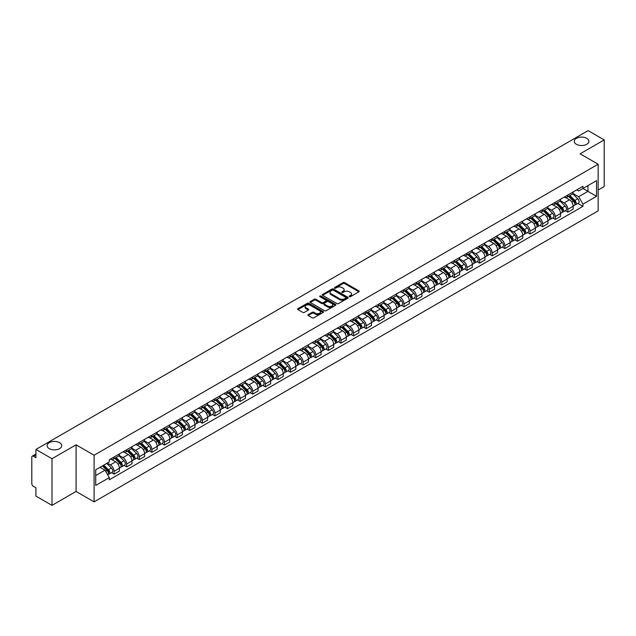 <?xml version="1.0" encoding="UTF-8"?>
<svg xmlns="http://www.w3.org/2000/svg" width="636" height="636" viewBox="0 0 636 636"><rect width="100%" height="100%" fill="white"/><g stroke="black" fill="none" stroke-linecap="round" stroke-linejoin="round"><path stroke-width="0.95" d="M349.371 296.67A0.787 0.453 0 0 0 350.484 296.67L358.911 291.805A1.121 0.644 0 0 0 359.237 291.344A1.121 0.644 0 0 0 358.911 290.89L344.632 282.646A1.121 0.644 0 0 0 343.05 282.646L334.623 287.512A0.787 0.453 0 0 0 335.729 288.156L336.826 287.528A3.585 2.075 0 0 1 341.898 287.528L343.09 288.211A3.585 2.075 0 0 1 344.14 289.674A3.585 2.075 0 0 1 343.09 291.145L342.001 291.773A0.787 0.453 0 0 0 343.106 292.409L344.195 291.781A3.585 2.075 0 0 1 349.275 291.781L350.468 292.473A3.585 2.075 0 0 1 351.517 293.935A3.585 2.075 0 0 1 350.468 295.398L349.371 296.026A0.787 0.453 0 0 0 349.371 296.67L349.371 296.026M59.593 442.672A7.314 4.221 0 0 0 51.627 441.758A7.314 4.221 0 0 0 47.112 445.661A7.314 4.221 0 0 0 49.25 448.642A7.314 4.221 0 0 0 57.224 449.557A7.314 4.221 0 0 0 61.74 445.661A7.314 4.221 0 0 0 59.593 442.672M586.75 138.322A7.314 4.221 0 0 0 578.776 137.408A7.314 4.221 0 0 0 574.26 141.311A7.314 4.221 0 0 0 576.407 144.3A7.314 4.221 0 0 0 584.373 145.215A7.314 4.221 0 0 0 588.888 141.311A7.314 4.221 0 0 0 586.75 138.322M308.229 314.605A1.121 0.644 0 0 0 307.904 315.066A1.121 0.644 0 0 0 308.229 315.528L312.236 317.841A1.121 0.644 0 0 0 313.818 317.841L323.183 312.435A1.121 0.644 0 0 0 323.509 311.974A1.121 0.644 0 0 0 323.183 311.521L308.905 303.277A1.121 0.644 0 0 0 307.315 303.277L297.958 308.683A1.121 0.644 0 0 0 297.632 309.136A1.121 0.644 0 0 0 297.958 309.597L302.8 312.387A1.121 0.644 0 0 0 304.382 312.387L308.388 310.074A1.121 0.644 0 0 0 308.714 309.621A1.121 0.644 0 0 0 308.388 309.16L305.988 307.776A2.997 1.733 0 0 1 305.113 306.552A2.997 1.733 0 0 1 306.965 304.946A2.997 1.733 0 0 1 310.233 305.328L319.63 310.75A2.997 1.733 0 0 1 320.512 311.974A2.997 1.733 0 0 1 318.66 313.58A2.997 1.733 0 0 1 315.392 313.198L313.818 312.3A1.121 0.644 0 0 0 312.236 312.3L308.229 314.605L308.229 315.528M94.096 455.225L76.082 444.818L52.001 458.723L35.918 449.437L588.117 130.626L604.2 139.912L580.119 153.817L598.142 164.215L94.096 455.225L94.096 501.876L598.142 210.866L598.142 164.215M336.905 303.595A1.121 0.644 0 0 0 338.487 303.595L347.844 298.197A1.121 0.644 0 0 0 348.178 297.735A1.121 0.644 0 0 0 347.844 297.274L333.574 289.038A1.121 0.644 0 0 0 331.984 289.038L322.627 294.436A1.121 0.644 0 0 0 322.301 294.897A1.121 0.644 0 0 0 322.627 295.35L336.905 303.595M320.202 296.837A0.787 0.453 0 0 1 320.997 296.948L320.997 296.018L335.514 304.398A1.121 0.644 0 0 1 335.84 304.859A1.121 0.644 0 0 1 335.514 305.312L326.157 310.718A1.121 0.644 0 0 1 324.567 310.718L310.296 302.474L310.296 301.559A1.121 0.644 0 0 0 309.963 302.02A1.121 0.644 0 0 0 310.296 302.474M310.296 301.559L314.295 299.246A1.121 0.644 0 0 1 315.885 299.246L321.673 302.593A1.121 0.644 0 0 0 323.263 302.593L325.918 301.059A1.121 0.644 0 0 0 326.244 300.597A1.121 0.644 0 0 0 325.918 300.136L319.892 296.662A0.787 0.453 0 0 1 320.997 296.018M52.001 458.723L52.001 505.374L35.918 496.088L35.918 487.828L33.414 486.389A2.282 1.32 -120 0 1 31.8 483.583L31.8 457.181A2.282 1.32 -120 0 1 32.277 456.139L35.918 454.032M598.142 190.061L604.2 186.563L604.2 139.912M52.001 505.374L76.082 491.469L94.096 501.876M35.918 449.437L35.918 457.697L33.414 456.25A2.282 1.32 -120 0 0 32.277 456.139M567.837 195.006A5.255 3.037 60 0 1 566.748 197.367L572.082 194.29A5.255 3.037 -120 0 0 573.171 191.929M560.268 200.666L564.124 202.892A5.255 3.037 60 0 1 567.837 209.331L573.171 206.247A5.255 3.037 -120 0 0 569.458 199.807L565.635 197.605M573.171 206.247L573.171 209.093L567.837 212.17L565.285 210.699M566.748 197.367A5.255 3.037 60 0 1 564.164 197.128M567.837 209.331L567.837 212.17M555.236 202.28A5.255 3.037 60 0 1 554.147 204.641L559.481 201.564A5.255 3.037 -120 0 0 560.57 199.203M552.676 217.973L555.236 219.452L560.57 216.375L560.57 213.529A5.255 3.037 -120 0 0 556.85 207.09L553.034 204.887M554.147 204.641A5.255 3.037 60 0 1 551.555 204.402M547.668 207.94L551.515 210.166A5.255 3.037 60 0 1 555.236 216.606L555.236 219.452M542.627 209.562A5.255 3.037 60 0 1 541.538 211.923L546.873 208.839A5.255 3.037 -120 0 0 547.962 206.485M540.075 225.255L542.627 226.726L547.962 223.649L547.962 220.803A5.255 3.037 -120 0 0 544.241 214.364L540.425 212.162M541.538 211.923A5.255 3.037 60 0 1 538.954 211.685M535.059 215.222L538.915 217.448A5.255 3.037 60 0 1 542.627 223.88L542.627 226.726M530.027 216.836A5.255 3.037 60 0 1 528.937 219.197L534.272 216.121A5.255 3.037 -120 0 0 535.353 213.76M527.467 232.53L530.027 234.008L535.353 230.924L535.353 228.078A5.255 3.037 -120 0 0 531.64 221.646L527.824 219.436M528.937 219.197A5.255 3.037 60 0 1 526.346 218.959M522.458 222.497L526.306 224.723A5.255 3.037 60 0 1 530.027 231.162L530.027 234.008M517.418 224.118A5.255 3.037 60 0 1 516.329 226.472L521.663 223.395A5.255 3.037 -120 0 0 522.752 221.034M514.866 239.804L517.418 241.282L522.752 238.206L522.752 235.36A5.255 3.037 -120 0 0 519.032 228.92L515.216 226.718M516.329 226.472A5.255 3.037 60 0 1 513.745 226.241M509.849 229.779L513.705 231.997A5.255 3.037 60 0 1 517.418 238.436L517.418 241.282M504.817 231.393A5.255 3.037 60 0 1 503.728 233.754L509.054 230.677A5.255 3.037 -120 0 0 510.144 228.316M502.257 247.086L504.817 248.565L510.144 245.48L510.144 242.634A5.255 3.037 -120 0 0 506.431 236.195L502.615 233.992M503.728 233.754A5.255 3.037 60 0 1 501.136 233.515M497.249 237.053L501.096 239.279A5.255 3.037 60 0 1 504.817 245.719L504.817 248.565M492.208 238.667A5.255 3.037 60 0 1 491.119 241.028L496.454 237.951A5.255 3.037 -120 0 0 497.543 235.59M489.648 254.36L492.208 255.839L497.543 252.762L497.543 249.916A5.255 3.037 -120 0 0 493.822 243.477L490.006 241.275M491.119 241.028A5.255 3.037 60 0 1 488.535 240.79M484.64 244.327L488.496 246.553A5.255 3.037 60 0 1 492.208 252.993L492.208 255.839M479.6 245.949A5.255 3.037 60 0 1 478.518 248.31L483.845 245.226A5.255 3.037 -120 0 0 484.934 242.873M477.048 261.642L479.6 263.113L484.934 260.037L484.934 257.19A5.255 3.037 -120 0 0 481.221 250.751L477.405 248.549M478.518 248.31A5.255 3.037 60 0 1 475.927 248.072M472.031 251.61L475.887 253.836A5.255 3.037 60 0 1 479.6 260.267L479.6 263.113M466.999 253.223A5.255 3.037 60 0 1 465.91 255.585L471.244 252.508A5.255 3.037 -120 0 0 472.333 250.147M464.439 268.917L466.999 270.395L472.333 267.311L472.333 264.465A5.255 3.037 -120 0 0 468.613 258.033L464.797 255.831M465.91 255.585A5.255 3.037 60 0 1 463.326 255.346M459.43 258.884L463.278 261.11A5.255 3.037 60 0 1 466.999 267.549L466.999 270.395M454.39 260.506A5.255 3.037 60 0 1 453.301 262.867L458.635 259.782A5.255 3.037 -120 0 0 459.725 257.421M451.838 276.191L454.39 277.67L459.725 274.593L459.725 271.747A5.255 3.037 -120 0 0 456.012 265.307L452.196 263.105M453.301 262.867A5.255 3.037 60 0 1 450.717 262.628M446.822 266.166L450.678 268.384A5.255 3.037 60 0 1 454.39 274.824L454.39 277.67M441.789 267.78A5.255 3.037 60 0 1 440.7 270.141L446.035 267.064A5.255 3.037 -120 0 0 447.124 264.703M439.23 283.473L441.789 284.952L447.124 281.867L447.124 279.021A5.255 3.037 -120 0 0 443.403 272.59L439.587 270.38M440.7 270.141A5.255 3.037 60 0 1 438.109 269.903M434.221 273.44L438.069 275.666A5.255 3.037 60 0 1 441.789 282.106L441.789 284.952M429.181 275.062A5.255 3.037 60 0 1 428.092 277.415L433.426 274.339A5.255 3.037 -120 0 0 434.515 271.977M426.629 290.747L429.181 292.226L434.515 289.149L434.515 286.303A5.255 3.037 -120 0 0 430.803 279.864L426.979 277.662M428.092 277.415A5.255 3.037 60 0 1 425.508 277.177M421.612 280.715L425.468 282.94A5.255 3.037 60 0 1 429.181 289.38L429.181 292.226M416.58 282.336A5.255 3.037 60 0 1 415.491 284.697L420.825 281.613A5.255 3.037 -120 0 0 421.914 279.26M414.02 298.03L416.58 299.5L421.914 296.424L421.914 293.578A5.255 3.037 -120 0 0 418.194 287.138L414.378 284.936M415.491 284.697A5.255 3.037 60 0 1 412.899 284.459M409.012 287.997L412.859 290.223A5.255 3.037 60 0 1 416.58 296.654L416.58 299.5M403.971 289.611A5.255 3.037 60 0 1 402.882 291.972L408.217 288.895A5.255 3.037 -120 0 0 409.306 286.534M401.419 305.304L403.971 306.783L409.306 303.698L409.306 300.86A5.255 3.037 -120 0 0 405.593 294.42L401.769 292.218M402.882 291.972A5.255 3.037 60 0 1 400.298 291.733M396.403 295.271L400.259 297.497A5.255 3.037 60 0 1 403.971 303.936L403.971 306.783M391.371 296.893A5.255 3.037 60 0 1 390.281 299.254L395.616 296.169A5.255 3.037 -120 0 0 396.697 293.808M388.811 312.578L391.371 314.057L396.697 310.98L396.697 308.134A5.255 3.037 -120 0 0 392.984 301.695L389.168 299.492M390.281 299.254A5.255 3.037 60 0 1 387.69 299.015M383.802 302.553L387.65 304.771A5.255 3.037 60 0 1 391.371 311.211L391.371 314.057M378.762 304.167A5.255 3.037 60 0 1 377.673 306.528L383.007 303.452A5.255 3.037 -120 0 0 384.096 301.09M376.21 319.86L378.762 321.339L384.096 318.254L384.096 315.408A5.255 3.037 -120 0 0 380.376 308.977L376.56 306.767M377.673 306.528A5.255 3.037 60 0 1 375.089 306.29M371.193 309.827L375.049 312.053A5.255 3.037 60 0 1 378.762 318.493L378.762 321.339M366.161 311.449A5.255 3.037 60 0 1 365.072 313.802L370.398 310.726A5.255 3.037 -120 0 0 371.488 308.365M363.601 327.135L366.161 328.613L371.488 325.537L371.488 322.69A5.255 3.037 -120 0 0 367.775 316.251L363.959 314.049M365.072 313.802A5.255 3.037 60 0 1 362.48 313.572M358.593 317.11L362.44 319.328A5.255 3.037 60 0 1 366.161 325.767L366.161 328.613M353.552 318.723A5.255 3.037 60 0 1 352.463 321.085L357.798 318A5.255 3.037 -120 0 0 358.887 315.647M350.993 334.417L353.552 335.887L358.887 332.811L358.887 329.965A5.255 3.037 -120 0 0 355.166 323.525L351.35 321.323M352.463 321.085A5.255 3.037 60 0 1 349.88 320.846M345.984 324.384L349.84 326.61A5.255 3.037 60 0 1 353.552 333.041L353.552 335.887M340.944 325.998A5.255 3.037 60 0 1 339.863 328.359L345.189 325.282A5.255 3.037 -120 0 0 346.278 322.921M338.392 341.691L340.952 343.17L346.278 340.093L346.278 337.247A5.255 3.037 -120 0 0 342.565 330.807L338.75 328.605M339.863 328.359A5.255 3.037 60 0 1 337.271 328.12M333.375 331.658L337.231 333.884A5.255 3.037 60 0 1 340.952 340.324L340.952 343.17M328.343 333.28A5.255 3.037 60 0 1 327.254 335.641L332.588 332.556A5.255 3.037 -120 0 0 333.677 330.195M325.783 348.973L328.343 350.444L333.677 347.367L333.677 344.521A5.255 3.037 -120 0 0 329.957 338.082L326.141 335.88M327.254 335.641A5.255 3.037 60 0 1 324.67 335.403M320.775 338.94L324.622 341.158A5.255 3.037 60 0 1 328.343 347.598L328.343 350.444M315.734 340.554A5.255 3.037 60 0 1 314.645 342.915L319.98 339.839A5.255 3.037 -120 0 0 321.069 337.478M313.182 356.247L315.734 357.726L321.069 354.642L321.069 351.795A5.255 3.037 -120 0 0 317.356 345.364L313.54 343.154M314.645 342.915A5.255 3.037 60 0 1 312.061 342.677M308.166 346.215L312.022 348.441A5.255 3.037 60 0 1 315.734 354.88L315.734 357.726M303.134 347.836A5.255 3.037 60 0 1 302.044 350.19L307.379 347.113A5.255 3.037 -120 0 0 308.468 344.752M300.574 363.522L303.134 365L308.468 361.924L308.468 359.078A5.255 3.037 -120 0 0 304.747 352.638L300.931 350.436M302.044 350.19A5.255 3.037 60 0 1 299.453 349.959M295.565 353.497L299.413 355.715A5.255 3.037 60 0 1 303.134 362.154L303.134 365M290.525 355.111A5.255 3.037 60 0 1 289.436 357.472L294.77 354.387A5.255 3.037 -120 0 0 295.859 352.034M287.973 370.804L290.525 372.275L295.859 369.198L295.859 366.352A5.255 3.037 -120 0 0 292.147 359.912L288.323 357.71M289.436 357.472A5.255 3.037 60 0 1 286.852 357.233M282.956 360.771L286.812 362.997A5.255 3.037 60 0 1 290.525 369.429L290.525 372.275M277.924 362.385A5.255 3.037 60 0 1 276.835 364.746L282.169 361.669A5.255 3.037 -120 0 0 283.259 359.308M275.364 378.078L277.924 379.557L283.259 376.48L283.259 373.634A5.255 3.037 -120 0 0 279.538 367.195L275.722 364.992M276.835 364.746A5.255 3.037 60 0 1 274.243 364.507M270.356 368.045L274.203 370.271A5.255 3.037 60 0 1 277.924 376.711L277.924 379.557M265.315 369.667A5.255 3.037 60 0 1 264.226 372.028L269.561 368.944A5.255 3.037 -120 0 0 270.65 366.59M262.763 385.36L265.315 386.831L270.65 383.754L270.65 380.908A5.255 3.037 -120 0 0 266.937 374.469L263.113 372.267M264.226 372.028A5.255 3.037 60 0 1 261.642 371.79M257.747 375.327L261.603 377.546A5.255 3.037 60 0 1 265.315 383.985L265.315 386.831M252.715 376.941A5.255 3.037 60 0 1 251.625 379.302L256.96 376.226A5.255 3.037 -120 0 0 258.041 373.865M250.155 392.635L252.715 394.113L258.041 391.029L258.041 388.183A5.255 3.037 -120 0 0 254.328 381.751L250.512 379.541M251.625 379.302A5.255 3.037 60 0 1 249.034 379.064M245.146 382.602L248.994 384.828A5.255 3.037 60 0 1 252.715 391.267L252.715 394.113M240.106 384.224A5.255 3.037 60 0 1 239.017 386.577L244.351 383.5A5.255 3.037 -120 0 0 245.44 381.139M237.554 399.909L240.106 401.388L245.44 398.311L245.44 395.465A5.255 3.037 -120 0 0 241.72 389.025L237.904 386.823M239.017 386.577A5.255 3.037 60 0 1 236.433 386.346M232.538 389.884L236.393 392.102A5.255 3.037 60 0 1 240.106 398.541L240.106 401.388M227.505 391.498A5.255 3.037 60 0 1 226.416 393.859L231.743 390.782A5.255 3.037 -120 0 0 232.832 388.421M224.945 407.191L227.505 408.662L232.832 405.585L232.832 402.739A5.255 3.037 -120 0 0 229.119 396.3L225.303 394.097M226.416 393.859A5.255 3.037 60 0 1 223.824 393.62M219.937 397.158L223.785 399.384A5.255 3.037 60 0 1 227.505 405.816L227.505 408.662M214.896 398.772A5.255 3.037 60 0 1 213.807 401.133L219.142 398.057A5.255 3.037 -120 0 0 220.231 395.695M212.337 414.465L214.896 415.944L220.231 412.867L220.231 410.021A5.255 3.037 -120 0 0 216.51 403.582L212.694 401.38M213.807 401.133A5.255 3.037 60 0 1 211.224 400.895M207.328 404.432L211.184 406.658A5.255 3.037 60 0 1 214.896 413.098L214.896 415.944M202.288 406.054A5.255 3.037 60 0 1 201.207 408.415L206.533 405.331A5.255 3.037 -120 0 0 207.622 402.978M199.736 421.748L202.296 423.218L207.622 420.142L207.622 417.296A5.255 3.037 -120 0 0 203.91 410.856L200.094 408.654M201.207 408.415A5.255 3.037 60 0 1 198.615 408.177M194.719 411.715L198.575 413.941A5.255 3.037 60 0 1 202.296 420.372L202.296 423.218M189.687 413.328A5.255 3.037 60 0 1 188.598 415.69L193.932 412.613A5.255 3.037 -120 0 0 195.021 410.252M187.127 429.022L189.687 430.5L195.021 427.416L195.021 424.57A5.255 3.037 -120 0 0 191.301 418.138L187.485 415.928M188.598 415.69A5.255 3.037 60 0 1 186.014 415.451M182.119 418.989L185.966 421.215A5.255 3.037 60 0 1 189.687 427.654L189.687 430.5M177.078 420.611A5.255 3.037 60 0 1 175.989 422.964L181.324 419.887A5.255 3.037 -120 0 0 182.413 417.526M174.526 436.296L177.078 437.775L182.413 434.698L182.413 431.852A5.255 3.037 -120 0 0 178.7 425.412L174.884 423.21M175.989 422.964A5.255 3.037 60 0 1 173.405 422.733M169.51 426.271L173.366 428.489A5.255 3.037 60 0 1 177.078 434.929L177.078 437.775M164.478 427.885A5.255 3.037 60 0 1 163.388 430.246L168.723 427.169A5.255 3.037 -120 0 0 169.812 424.808M161.918 443.578L164.478 445.049L169.812 441.972L169.812 439.126A5.255 3.037 -120 0 0 166.091 432.687L162.275 430.485M163.388 430.246A5.255 3.037 60 0 1 160.797 430.008M156.909 433.545L160.757 435.771A5.255 3.037 60 0 1 164.478 442.211L164.478 445.049M151.869 435.159A5.255 3.037 60 0 1 150.78 437.52L156.114 434.444A5.255 3.037 -120 0 0 157.203 432.083M149.317 450.852L151.869 452.331L157.203 449.255L157.203 446.408A5.255 3.037 -120 0 0 153.491 439.969L149.667 437.767M150.78 437.52A5.255 3.037 60 0 1 148.196 437.282M144.3 440.82L148.156 443.046A5.255 3.037 60 0 1 151.869 449.485L151.869 452.331M139.268 442.441A5.255 3.037 60 0 1 138.179 444.803L143.513 441.718A5.255 3.037 -120 0 0 144.603 439.365M136.708 458.135L139.268 459.605L144.603 456.529L144.603 453.683A5.255 3.037 -120 0 0 140.882 447.243L137.066 445.041M138.179 444.803A5.255 3.037 60 0 1 135.587 444.564M131.7 448.102L135.548 450.328A5.255 3.037 60 0 1 139.268 456.759L139.268 459.605M126.659 449.716A5.255 3.037 60 0 1 125.57 452.077L130.905 449A5.255 3.037 -120 0 0 131.994 446.639M124.107 465.409L126.659 466.888L131.994 463.803L131.994 460.957A5.255 3.037 -120 0 0 128.281 454.525L124.457 452.315M125.57 452.077A5.255 3.037 60 0 1 122.986 451.838M119.091 455.376L122.947 457.602A5.255 3.037 60 0 1 126.659 464.042L126.659 466.888M114.059 456.998A5.255 3.037 60 0 1 112.969 459.351L118.304 456.274A5.255 3.037 -120 0 0 119.385 453.913M111.499 472.683L114.059 474.162L119.393 471.085L119.393 468.239A5.255 3.037 -120 0 0 115.672 461.8L111.856 459.597M112.969 459.351A5.255 3.037 60 0 1 110.378 459.12M107.269 463.103L110.338 464.876A5.255 3.037 60 0 1 114.059 471.316L114.059 474.162M576.765 189.854L578.665 190.951L596.52 180.64L587.958 185.585L587.958 191.364L578.665 196.731L572.877 193.392M95.718 475.561L105.004 470.195L109.289 477.612L95.718 485.451L95.718 469.773L109.289 461.943L109.289 459.748L582.95 186.284L582.95 188.479L596.52 196.309L582.95 204.148L578.665 196.731M596.52 180.64L596.52 196.309M109.289 477.612L109.289 479.806L582.95 206.342L582.95 204.148M76.082 444.818L76.082 491.469M105.004 470.195L99.995 467.301M577.885 203.417L582.95 206.342M349.689 296.781L350.468 296.336A3.585 2.075 0 0 0 351.517 294.865L351.517 293.935M344.14 289.674L344.14 290.612A3.585 2.075 0 0 1 343.09 292.075L342.311 292.52M358.911 290.89L358.911 291.805L344.632 283.577A1.121 0.644 0 0 0 343.05 283.577L334.934 288.267M347.828 298.205L333.574 289.968A1.121 0.644 0 0 0 331.984 289.968L322.643 295.366M345.865 298.053A0.787 0.453 0 0 0 345.865 297.417L333.336 290.183A0.787 0.453 0 0 0 332.223 290.183L331.07 290.843A3.585 2.075 0 0 0 330.02 292.306A3.585 2.075 0 0 0 331.07 293.776L339.64 298.721A3.585 2.075 0 0 0 344.712 298.721L345.865 298.053L345.865 298.992A0.787 0.453 0 0 0 346.095 298.666L346.095 297.735M330.02 292.306L330.02 293.244A3.585 2.075 0 0 0 331.07 294.707L331.07 293.776M345.865 298.992L344.712 299.651A3.585 2.075 0 0 1 339.64 299.651L331.07 294.707M310.304 302.482L314.295 300.176L314.295 299.246M326.244 300.597L326.244 301.528A1.121 0.644 0 0 1 325.918 301.989L323.263 303.523A1.121 0.644 0 0 1 321.673 303.523L315.885 300.176A1.121 0.644 0 0 0 314.295 300.176M320.997 296.948L335.498 305.32M327.683 306.059A2.997 1.733 0 0 0 330.951 306.433A2.997 1.733 0 0 0 332.803 304.835A2.997 1.733 0 0 0 331.928 303.611L328.613 301.695A1.121 0.644 0 0 0 327.031 301.695L324.368 303.229A1.121 0.644 0 0 0 324.042 303.69A1.121 0.644 0 0 0 324.368 304.143L327.683 306.059L327.683 306.989A2.997 1.733 0 0 0 330.951 307.363A2.997 1.733 0 0 0 332.803 305.765L332.803 304.835M324.042 303.69L324.042 304.62A1.121 0.644 0 0 0 324.368 305.081L324.368 304.143M327.683 306.989L324.368 305.081M320.512 311.974L320.512 312.912A2.997 1.733 0 0 1 318.66 314.51A2.997 1.733 0 0 1 315.392 314.136L313.818 313.23A1.121 0.644 0 0 0 312.236 313.23L308.245 315.536M305.113 306.552L305.113 307.482A2.997 1.733 0 0 0 305.988 308.706L305.988 307.776M308.388 309.16L308.388 310.074L305.988 308.706M323.183 311.521L323.183 312.435L308.905 304.207A1.121 0.644 0 0 0 307.315 304.207L297.974 309.605L297.958 308.683M568.52 196.349L573.481 201.246A2.854 1.646 60 0 1 574.236 205.523L573.171 206.144M569.506 197.319L571.613 198.535M569.069 196.031L574.507 201.389A1.367 0.795 60 0 1 574.865 203.448A1.367 0.795 60 0 1 574.745 203.496M569.888 195.554L574.857 200.451A2.854 1.646 60 0 1 575.612 204.736A2.854 1.646 60 0 1 574.745 204.824M572.67 193.742L577.766 198.774A2.854 1.646 60 0 1 578.522 203.051L575.612 204.736M555.912 203.623L560.88 208.521A2.854 1.646 60 0 1 561.636 212.806L560.562 213.418M556.905 204.601L559.004 205.818M556.46 203.305L561.898 208.672A1.367 0.795 60 0 1 562.264 210.723A1.367 0.795 60 0 1 562.137 210.778M557.287 202.828L562.248 207.726A2.854 1.646 60 0 1 563.003 212.011A2.854 1.646 60 0 1 562.144 212.106M560.062 201.024L565.158 206.048A2.854 1.646 60 0 1 565.913 210.333L563.003 212.011M543.311 210.898L548.272 215.803A2.854 1.646 60 0 1 549.027 220.08L547.962 220.7M544.297 211.875L546.404 213.092M543.86 210.58L549.297 215.946A1.367 0.795 60 0 1 549.655 218.005A1.367 0.795 60 0 1 549.536 218.053M544.678 210.111L549.647 215.008A2.854 1.646 60 0 1 550.402 219.293A2.854 1.646 60 0 1 549.536 219.38M547.461 208.298L552.557 213.33A2.854 1.646 60 0 1 553.312 217.607L550.402 219.293M530.702 218.18L535.671 223.077A2.854 1.646 60 0 1 536.418 227.362L535.353 227.974M531.696 219.158L533.795 220.374M531.251 217.862L536.689 223.228A1.367 0.795 60 0 1 537.054 225.279A1.367 0.795 60 0 1 536.927 225.327M532.078 217.385L537.038 222.282A2.854 1.646 60 0 1 537.794 226.567A2.854 1.646 60 0 1 536.935 226.655M534.852 215.58L539.948 220.605A2.854 1.646 60 0 1 540.703 224.89L537.794 226.567M518.094 225.454L523.062 230.351A2.854 1.646 60 0 1 523.818 234.636L522.752 235.256M519.087 226.432L521.194 227.648M518.65 225.136L524.088 230.502A1.367 0.795 60 0 1 524.446 232.561A1.367 0.795 60 0 1 524.326 232.609M519.469 224.659L524.438 229.564A2.854 1.646 60 0 1 525.193 233.841A2.854 1.646 60 0 1 524.326 233.937M522.251 222.854L527.347 227.879A2.854 1.646 60 0 1 528.103 232.164L525.193 233.841M505.493 232.736L510.462 237.633A2.854 1.646 60 0 1 511.209 241.919L510.144 242.531M506.479 233.706L508.585 234.923M506.041 232.418L511.479 237.777A1.367 0.795 60 0 1 511.845 239.836A1.367 0.795 60 0 1 511.718 239.883M506.868 231.941L511.829 236.838A2.854 1.646 60 0 1 512.584 241.124A2.854 1.646 60 0 1 511.726 241.211M509.643 230.129L514.739 235.161A2.854 1.646 60 0 1 515.494 239.446L512.584 241.124M492.884 240.011L497.853 244.908A2.854 1.646 60 0 1 498.608 249.193L497.543 249.805M493.878 240.988L495.985 242.205M493.441 239.693L498.878 245.059A1.367 0.795 60 0 1 499.236 247.11A1.367 0.795 60 0 1 499.109 247.165M494.259 239.215L499.228 244.113A2.854 1.646 60 0 1 499.983 248.398A2.854 1.646 60 0 1 499.117 248.493M497.042 237.411L502.138 242.435A2.854 1.646 60 0 1 502.885 246.72L499.983 248.398M480.283 247.285L485.244 252.19A2.854 1.646 60 0 1 485.999 256.467L484.934 257.087M481.269 248.263L483.376 249.479M480.832 246.967L486.27 252.333A1.367 0.795 60 0 1 486.635 254.392A1.367 0.795 60 0 1 486.508 254.44M481.659 246.498L486.62 251.395A2.854 1.646 60 0 1 487.375 255.68A2.854 1.646 60 0 1 486.508 255.767M484.433 244.685L489.529 249.717A2.854 1.646 60 0 1 490.284 253.995L487.375 255.68M467.675 254.567L472.643 259.464A2.854 1.646 60 0 1 473.399 263.749L472.333 264.361M468.668 255.545L470.775 256.761M468.231 254.249L473.669 259.615A1.367 0.795 60 0 1 474.027 261.666A1.367 0.795 60 0 1 473.9 261.714M469.05 253.772L474.019 258.669A2.854 1.646 60 0 1 474.766 262.954A2.854 1.646 60 0 1 473.907 263.05M471.833 251.967L476.928 256.992A2.854 1.646 60 0 1 477.676 261.277L474.766 262.954M455.074 261.841L460.035 266.738A2.854 1.646 60 0 1 460.79 271.023L459.725 271.644M456.06 262.819L458.166 264.035M455.622 261.523L461.06 266.889A1.367 0.795 60 0 1 461.426 268.949A1.367 0.795 60 0 1 461.299 268.996M456.449 261.046L461.41 265.951A2.854 1.646 60 0 1 462.165 270.228A2.854 1.646 60 0 1 461.299 270.324M459.224 259.242L464.32 264.266A2.854 1.646 60 0 1 465.075 268.551L462.165 270.228M442.465 269.123L447.434 274.021A2.854 1.646 60 0 1 448.189 278.306L447.124 278.918M443.459 270.093L445.566 271.31M443.014 268.805L448.452 274.164A1.367 0.795 60 0 1 448.817 276.223A1.367 0.795 60 0 1 448.69 276.27M443.841 268.328L448.809 273.226A2.854 1.646 60 0 1 449.557 277.511A2.854 1.646 60 0 1 448.698 277.598M446.623 266.516L451.711 271.548A2.854 1.646 60 0 1 452.466 275.833L449.557 277.511M429.864 276.398L434.825 281.295A2.854 1.646 60 0 1 435.581 285.58L434.515 286.192M430.85 277.375L432.957 278.592M430.413 276.08L435.851 281.446A1.367 0.795 60 0 1 436.209 283.497A1.367 0.795 60 0 1 436.089 283.553M431.232 275.603L436.201 280.5A2.854 1.646 60 0 1 436.956 284.785A2.854 1.646 60 0 1 436.089 284.88M434.014 273.798L439.11 278.822A2.854 1.646 60 0 1 439.866 283.107L436.956 284.785M417.256 283.672L422.225 288.577A2.854 1.646 60 0 1 422.98 292.854L421.907 293.474M418.25 284.65L420.348 285.866M417.804 283.354L423.242 288.72A1.367 0.795 60 0 1 423.608 290.779A1.367 0.795 60 0 1 423.481 290.827M418.631 282.885L423.6 287.782A2.854 1.646 60 0 1 424.347 292.067A2.854 1.646 60 0 1 423.489 292.155M421.406 281.072L426.502 286.105A2.854 1.646 60 0 1 427.257 290.382L424.347 292.067M404.655 290.954L409.616 295.851A2.854 1.646 60 0 1 410.371 300.136L409.306 300.749M405.641 291.932L407.748 293.148M405.204 290.636L410.641 296.002A1.367 0.795 60 0 1 410.999 298.053A1.367 0.795 60 0 1 410.88 298.101M406.022 290.159L410.991 295.056A2.854 1.646 60 0 1 411.746 299.341A2.854 1.646 60 0 1 410.88 299.437M408.805 288.354L413.901 293.379A2.854 1.646 60 0 1 414.656 297.664L411.746 299.341M392.046 298.228L397.015 303.126A2.854 1.646 60 0 1 397.762 307.411L396.697 308.031M393.04 299.206L395.139 300.423M392.595 297.91L398.033 303.277A1.367 0.795 60 0 1 398.398 305.336A1.367 0.795 60 0 1 398.271 305.383M393.422 297.433L398.382 302.339A2.854 1.646 60 0 1 399.138 306.616A2.854 1.646 60 0 1 398.279 306.711M396.196 295.629L401.292 300.653A2.854 1.646 60 0 1 402.047 304.938L399.138 306.616M379.438 305.511L384.406 310.408A2.854 1.646 60 0 1 385.162 314.693L384.096 315.305M380.431 306.488L382.538 307.697M379.994 305.193L385.432 310.551A1.367 0.795 60 0 1 385.79 312.61A1.367 0.795 60 0 1 385.67 312.658M380.813 304.716L385.782 309.613A2.854 1.646 60 0 1 386.537 313.898A2.854 1.646 60 0 1 385.67 313.985M383.595 302.903L388.691 307.935A2.854 1.646 60 0 1 389.447 312.22L386.537 313.898M366.837 312.785L371.806 317.682A2.854 1.646 60 0 1 372.553 321.967L371.488 322.579M367.823 313.763L369.929 314.979M367.385 312.467L372.823 317.833A1.367 0.795 60 0 1 373.189 319.884A1.367 0.795 60 0 1 373.062 319.94M368.212 311.99L373.173 316.887A2.854 1.646 60 0 1 373.928 321.172A2.854 1.646 60 0 1 373.07 321.267M370.987 310.185L376.083 315.21A2.854 1.646 60 0 1 376.838 319.495L373.928 321.172M354.228 320.059L359.197 324.964A2.854 1.646 60 0 1 359.952 329.241L358.887 329.861M355.222 321.037L357.329 322.253M354.785 319.741L360.222 325.107A1.367 0.795 60 0 1 360.58 327.166A1.367 0.795 60 0 1 360.453 327.214M355.604 319.272L360.572 324.169A2.854 1.646 60 0 1 361.328 328.454A2.854 1.646 60 0 1 360.461 328.542M358.386 317.459L363.482 322.492A2.854 1.646 60 0 1 364.229 326.769L361.328 328.454M341.627 327.341L346.588 332.238A2.854 1.646 60 0 1 347.343 336.524L346.278 337.136M342.613 328.319L344.72 329.535M342.176 327.023L347.614 332.39A1.367 0.795 60 0 1 347.979 334.441A1.367 0.795 60 0 1 347.852 334.488M343.003 326.546L347.964 331.443A2.854 1.646 60 0 1 348.719 335.729A2.854 1.646 60 0 1 347.86 335.824M345.777 324.742L350.873 329.766A2.854 1.646 60 0 1 351.629 334.051L348.719 335.729M329.019 334.615L333.987 339.513A2.854 1.646 60 0 1 334.743 343.798L333.677 344.418M330.012 335.593L332.119 336.81M329.575 334.298L335.013 339.664A1.367 0.795 60 0 1 335.371 341.723A1.367 0.795 60 0 1 335.244 341.771M330.394 333.82L335.363 338.726A2.854 1.646 60 0 1 336.11 343.003A2.854 1.646 60 0 1 335.252 343.098M333.177 332.016L338.273 337.04A2.854 1.646 60 0 1 339.02 341.325L336.11 343.003M316.418 341.898L321.379 346.795A2.854 1.646 60 0 1 322.134 351.08L321.069 351.692M317.404 342.876L319.51 344.084M316.966 341.58L322.404 346.938A1.367 0.795 60 0 1 322.77 348.997A1.367 0.795 60 0 1 322.643 349.045M317.793 341.103L322.754 346A2.854 1.646 60 0 1 323.509 350.285A2.854 1.646 60 0 1 322.643 350.372M320.568 339.298L325.664 344.322A2.854 1.646 60 0 1 326.419 348.608L323.509 350.285M303.809 349.172L308.778 354.069A2.854 1.646 60 0 1 309.533 358.354L308.468 358.966M304.803 350.15L306.91 351.366M304.358 348.854L309.796 354.22A1.367 0.795 60 0 1 310.161 356.271A1.367 0.795 60 0 1 310.034 356.327M305.185 348.377L310.153 353.282A2.854 1.646 60 0 1 310.901 357.559A2.854 1.646 60 0 1 310.042 357.655M307.967 346.572L313.055 351.597A2.854 1.646 60 0 1 313.81 355.882L310.901 357.559M291.209 356.446L296.169 361.351A2.854 1.646 60 0 1 296.925 365.628L295.859 366.249M292.194 357.424L294.301 358.64M291.757 356.128L297.195 361.494A1.367 0.795 60 0 1 297.553 363.554A1.367 0.795 60 0 1 297.433 363.601M292.576 355.659L297.545 360.556A2.854 1.646 60 0 1 298.3 364.841A2.854 1.646 60 0 1 297.433 364.929M295.358 353.847L300.454 358.879A2.854 1.646 60 0 1 301.21 363.156L298.3 364.841M278.6 363.728L283.569 368.626A2.854 1.646 60 0 1 284.324 372.911L283.251 373.523M279.594 364.706L281.692 365.923M279.148 363.41L284.586 368.777A1.367 0.795 60 0 1 284.952 370.828A1.367 0.795 60 0 1 284.825 370.875M279.975 362.933L284.944 367.831A2.854 1.646 60 0 1 285.691 372.116A2.854 1.646 60 0 1 284.833 372.211M282.75 361.129L287.846 366.153A2.854 1.646 60 0 1 288.601 370.438L285.691 372.116M265.999 371.003L270.96 375.9A2.854 1.646 60 0 1 271.715 380.185L270.65 380.805M266.985 371.981L269.092 373.197M266.548 370.685L271.985 376.051A1.367 0.795 60 0 1 272.343 378.11A1.367 0.795 60 0 1 272.224 378.158M267.366 370.216L272.335 375.113A2.854 1.646 60 0 1 273.09 379.39A2.854 1.646 60 0 1 272.224 379.485M270.149 368.403L275.245 373.427A2.854 1.646 60 0 1 276 377.712L273.09 379.39M253.39 378.285L258.359 383.182A2.854 1.646 60 0 1 259.106 387.467L258.041 388.079M254.384 379.263L256.483 380.471M253.939 377.967L259.377 383.325A1.367 0.795 60 0 1 259.742 385.384A1.367 0.795 60 0 1 259.615 385.432M254.766 377.49L259.726 382.387A2.854 1.646 60 0 1 260.482 386.672A2.854 1.646 60 0 1 259.623 386.76M257.54 375.685L262.636 380.71A2.854 1.646 60 0 1 263.391 384.995L260.482 386.672M240.782 385.559L245.75 390.456A2.854 1.646 60 0 1 246.506 394.741L245.44 395.354M241.775 386.537L243.882 387.753M241.338 385.241L246.776 390.607A1.367 0.795 60 0 1 247.134 392.658A1.367 0.795 60 0 1 247.014 392.714M242.157 384.764L247.126 389.669A2.854 1.646 60 0 1 247.881 393.946A2.854 1.646 60 0 1 247.014 394.042M244.94 382.959L250.035 387.984A2.854 1.646 60 0 1 250.791 392.269L247.881 393.946M228.181 392.833L233.15 397.739A2.854 1.646 60 0 1 233.897 402.016L232.832 402.636M229.175 393.811L231.273 395.028M228.729 392.515L234.167 397.882A1.367 0.795 60 0 1 234.533 399.941A1.367 0.795 60 0 1 234.406 399.988M229.556 392.046L234.517 396.944A2.854 1.646 60 0 1 235.272 401.229A2.854 1.646 60 0 1 234.414 401.316M232.331 390.234L237.427 395.266A2.854 1.646 60 0 1 238.182 399.543L235.272 401.229M215.572 400.116L220.541 405.013A2.854 1.646 60 0 1 221.296 409.298L220.231 409.91M216.566 401.093L218.673 402.31M216.129 399.798L221.566 405.164A1.367 0.795 60 0 1 221.924 407.215A1.367 0.795 60 0 1 221.797 407.271M216.948 399.321L221.916 404.218A2.854 1.646 60 0 1 222.672 408.503A2.854 1.646 60 0 1 221.805 408.598M219.73 397.516L224.826 402.54A2.854 1.646 60 0 1 225.573 406.825L222.672 408.503M202.971 407.39L207.932 412.295A2.854 1.646 60 0 1 208.688 416.572L207.622 417.192M203.957 408.368L206.064 409.584M203.52 407.072L208.958 412.438A1.367 0.795 60 0 1 209.324 414.497A1.367 0.795 60 0 1 209.196 414.545M204.347 406.603L209.308 411.5A2.854 1.646 60 0 1 210.063 415.785A2.854 1.646 60 0 1 209.204 415.872M207.121 404.79L212.217 409.823A2.854 1.646 60 0 1 212.973 414.1L210.063 415.785M190.363 414.672L195.332 419.569A2.854 1.646 60 0 1 196.087 423.854L195.021 424.466M191.357 415.65L193.463 416.858M190.919 414.354L196.357 419.712A1.367 0.795 60 0 1 196.715 421.771A1.367 0.795 60 0 1 196.588 421.819M191.738 413.877L196.707 418.774A2.854 1.646 60 0 1 197.454 423.059A2.854 1.646 60 0 1 196.596 423.147M194.521 412.072L199.617 417.097A2.854 1.646 60 0 1 200.364 421.382L197.454 423.059M177.762 421.946L182.723 426.843A2.854 1.646 60 0 1 183.478 431.128L182.413 431.741M178.748 422.924L180.855 424.14M178.311 421.628L183.748 426.995A1.367 0.795 60 0 1 184.114 429.046A1.367 0.795 60 0 1 183.987 429.101M179.137 421.151L184.098 426.056A2.854 1.646 60 0 1 184.853 430.333A2.854 1.646 60 0 1 183.987 430.429M181.912 419.347L187.008 424.371A2.854 1.646 60 0 1 187.763 428.656L184.853 430.333M165.153 429.228L170.122 434.126A2.854 1.646 60 0 1 170.877 438.403L169.812 439.023M166.147 430.198L168.254 431.415M165.702 428.91L171.14 434.269A1.367 0.795 60 0 1 171.505 436.328A1.367 0.795 60 0 1 171.378 436.375M166.529 428.433L171.497 433.331A2.854 1.646 60 0 1 172.245 437.616A2.854 1.646 60 0 1 171.386 437.703M169.311 426.621L174.399 431.653A2.854 1.646 60 0 1 175.154 435.93L172.245 437.616M152.553 436.503L157.513 441.4A2.854 1.646 60 0 1 158.269 445.685L157.203 446.297M153.538 437.481L155.645 438.697M153.101 436.185L158.539 441.551A1.367 0.795 60 0 1 158.897 443.602A1.367 0.795 60 0 1 158.777 443.658M153.92 435.708L158.889 440.605A2.854 1.646 60 0 1 159.644 444.89A2.854 1.646 60 0 1 158.777 444.985M156.702 433.903L161.798 438.927A2.854 1.646 60 0 1 162.554 443.213L159.644 444.89M139.944 443.777L144.913 448.682A2.854 1.646 60 0 1 145.668 452.959L144.595 453.579M140.938 444.755L143.036 445.971M140.492 443.459L145.93 448.825A1.367 0.795 60 0 1 146.296 450.884A1.367 0.795 60 0 1 146.169 450.932M141.319 442.99L146.288 447.887A2.854 1.646 60 0 1 147.035 452.172A2.854 1.646 60 0 1 146.177 452.26M144.094 441.177L149.19 446.21A2.854 1.646 60 0 1 149.945 450.487L147.035 452.172M127.343 451.059L132.304 455.956A2.854 1.646 60 0 1 133.059 460.241L131.994 460.854M128.329 452.037L130.436 453.253M127.892 450.741L133.329 456.107A1.367 0.795 60 0 1 133.687 458.159A1.367 0.795 60 0 1 133.568 458.206M128.711 450.264L133.679 455.161A2.854 1.646 60 0 1 134.435 459.446A2.854 1.646 60 0 1 133.568 459.534M131.493 448.46L136.589 453.484A2.854 1.646 60 0 1 137.344 457.769L134.435 459.446M114.734 458.333L119.703 463.231A2.854 1.646 60 0 1 120.45 467.516L119.385 468.136M115.728 459.311L117.827 460.528M115.283 458.015L120.721 463.382A1.367 0.795 60 0 1 121.086 465.441A1.367 0.795 60 0 1 120.959 465.488M116.11 457.538L121.071 462.444A2.854 1.646 60 0 1 121.826 466.721A2.854 1.646 60 0 1 120.967 466.816M118.884 455.734L123.98 460.758A2.854 1.646 60 0 1 124.736 465.043L121.826 466.721M102.428 465.902L107.094 470.513A2.854 1.646 60 0 1 107.85 474.798L107.707 474.877M103.119 466.586L105.226 467.802M102.976 465.584L108.12 470.656A1.367 0.795 60 0 1 108.478 472.715A1.367 0.795 60 0 1 108.359 472.763M103.795 465.107L108.47 469.718A2.854 1.646 60 0 1 109.225 474.003A2.854 1.646 60 0 1 108.359 474.09M106.705 463.429L111.38 468.04A2.854 1.646 60 0 1 112.135 472.325L109.225 474.003M126.659 464.042L131.994 460.957M139.268 456.759L144.603 453.683M151.869 449.485L157.203 446.408M164.478 442.211L169.812 439.126M177.078 434.929L182.413 431.852M189.687 427.654L195.021 424.57M202.296 420.372L207.622 417.296M214.896 413.098L220.231 410.021M227.505 405.816L232.832 402.739M240.106 398.541L245.44 395.465M252.715 391.267L258.041 388.183M265.315 383.985L270.65 380.908M277.924 376.711L283.259 373.634M290.525 369.429L295.859 366.352M303.134 362.154L308.468 359.078M315.734 354.88L321.069 351.795M328.343 347.598L333.677 344.521M340.952 340.324L346.278 337.247M353.552 333.041L358.887 329.965M366.161 325.767L371.488 322.69M378.762 318.493L384.096 315.408M391.371 311.211L396.697 308.134M403.971 303.936L409.306 300.86M416.58 296.654L421.914 293.578M429.181 289.38L434.515 286.303M441.789 282.106L447.124 279.021M454.39 274.824L459.725 271.747M466.999 267.549L472.333 264.465M479.6 260.267L484.934 257.19M492.208 252.993L497.543 249.916M504.817 245.719L510.144 242.634M517.418 238.436L522.752 235.36M530.027 231.162L535.353 228.078M542.627 223.88L547.962 220.803M555.236 216.606L560.57 213.529M114.059 471.316L119.393 468.239M110.338 464.876L115.672 461.8M122.947 457.602L128.281 454.525M135.548 450.328L140.882 447.243M148.156 443.046L153.491 439.969M160.757 435.771L166.091 432.687M173.366 428.489L178.7 425.412M185.966 421.215L191.301 418.138M198.575 413.941L203.91 410.856M211.184 406.658L216.51 403.582M223.785 399.384L229.119 396.3M236.393 392.102L241.72 389.025M248.994 384.828L254.328 381.751M261.603 377.546L266.937 374.469M274.203 370.271L279.538 367.195M286.812 362.997L292.147 359.912M299.413 355.715L304.747 352.638M312.022 348.441L317.356 345.364M324.622 341.158L329.957 338.082M337.231 333.884L342.565 330.807M349.84 326.61L355.166 323.525M362.44 319.328L367.775 316.251M375.049 312.053L380.376 308.977M387.65 304.771L392.984 301.695M400.259 297.497L405.593 294.42M412.859 290.223L418.194 287.138M425.468 282.94L430.803 279.864M438.069 275.666L443.403 272.59M450.678 268.384L456.012 265.307M463.278 261.11L468.613 258.033M475.887 253.836L481.221 250.751M488.496 246.553L493.822 243.477M501.096 239.279L506.431 236.195M513.705 231.997L519.032 228.92M526.306 224.723L531.64 221.646M538.915 217.448L544.241 214.364M551.515 210.166L556.85 207.09M564.124 202.892L569.458 199.807M35.918 454.804L33.414 456.25M350.468 296.336L350.468 295.398M342.001 292.409L342.001 291.773M343.09 292.075L343.09 291.145M334.623 288.156L334.623 287.512M343.05 283.577L343.05 282.646M344.632 283.577L344.632 282.646M322.627 295.35L322.627 294.436M331.984 289.968L331.984 289.038M333.574 289.968L333.574 289.038M347.844 298.197L347.844 297.274M339.64 299.651L339.64 298.721M344.712 299.651L344.712 298.721M315.885 300.176L315.885 299.246M321.673 303.523L321.673 302.593M323.263 303.523L323.263 302.593M325.918 301.989L325.918 301.059M335.514 305.312L335.514 304.398M312.236 313.23L312.236 312.3M313.818 313.23L313.818 312.3M315.392 314.136L315.392 313.198M307.315 304.207L307.315 303.277M308.905 304.207L308.905 303.277M573.481 201.246L571.843 202.192M575.151 202.82L574.634 203.115M577.766 198.774L574.857 200.451M560.88 208.521L559.235 209.467M562.55 210.095L562.033 210.397M565.158 206.048L562.248 207.726M548.272 215.803L546.634 216.749M549.941 217.377L549.425 217.671M552.557 213.33L549.647 215.008M535.671 223.077L534.025 224.023M537.333 224.651L536.824 224.953M539.948 220.605L537.038 222.282M523.062 230.351L521.425 231.305M524.732 231.933L524.215 232.227M527.347 227.879L524.438 229.564M510.462 237.633L508.816 238.58M512.123 239.208L511.614 239.502M514.739 235.161L511.829 236.838M497.853 244.908L496.215 245.854M499.522 246.482L499.006 246.784M502.138 242.435L499.228 244.113M485.244 252.19L483.606 253.136M486.914 253.764L486.405 254.058M489.529 249.717L486.62 251.395M472.643 259.464L471.006 260.41M474.313 261.038L473.796 261.34M476.928 256.992L474.019 258.669M460.035 266.738L458.397 267.692M461.704 268.32L461.187 268.615M464.32 264.266L461.41 265.951M447.434 274.021L445.788 274.967M449.103 275.595L448.587 275.889M451.711 271.548L448.809 273.226M434.825 281.295L433.188 282.241M436.495 282.869L435.978 283.171M439.11 278.822L436.201 280.5M422.225 288.577L420.579 289.523M423.894 290.151L423.377 290.445M426.502 286.105L423.6 287.782M409.616 295.851L407.978 296.797M411.285 297.425L410.769 297.728M413.901 293.379L410.991 295.056M397.015 303.126L395.369 304.08M398.685 304.708L398.168 305.002M401.292 300.653L398.382 302.339M384.406 310.408L382.769 311.354M386.076 311.982L385.559 312.276M388.691 307.935L385.782 309.613M371.806 317.682L370.16 318.628M373.467 319.256L372.958 319.558M376.083 315.21L373.173 316.887M359.197 324.964L357.559 325.91M360.866 326.538L360.35 326.832M363.482 322.492L360.572 324.169M346.588 332.238L344.95 333.185M348.258 333.813L347.749 334.115M350.873 329.766L347.964 331.443M333.987 339.513L332.35 340.467M335.657 341.095L335.14 341.389M338.273 337.04L335.363 338.726M321.379 346.795L319.741 347.741M323.048 348.369L322.531 348.663M325.664 344.322L322.754 346M308.778 354.069L307.132 355.015M310.447 355.643L309.931 355.945M313.055 351.597L310.153 353.282M296.169 361.351L294.532 362.297M297.839 362.925L297.322 363.22M300.454 358.879L297.545 360.556M283.569 368.626L281.923 369.572M285.238 370.2L284.721 370.502M287.846 366.153L284.944 367.831M270.96 375.9L269.322 376.854M272.629 377.482L272.113 377.776M275.245 373.427L272.335 375.113M258.359 383.182L256.713 384.128M260.029 384.756L259.512 385.05M262.636 380.71L259.726 382.387M245.75 390.456L244.113 391.402M247.42 392.038L246.903 392.333M250.035 387.984L247.126 389.669M233.15 397.739L231.504 398.685M234.811 399.313L234.302 399.607M237.427 395.266L234.517 396.944M220.541 405.013L218.903 405.959M222.21 406.587L221.694 406.889M224.826 402.54L221.916 404.218M207.932 412.295L206.295 413.241M209.602 413.869L209.093 414.163M212.217 409.823L209.308 411.5M195.332 419.569L193.694 420.515M197.001 421.143L196.484 421.445M199.617 417.097L196.707 418.774M182.723 426.843L181.085 427.79M184.392 428.425L183.876 428.72M187.008 424.371L184.098 426.056M170.122 434.126L168.476 435.072M171.792 435.7L171.275 435.994M174.399 431.653L171.497 433.331M157.513 441.4L155.876 442.346M159.183 442.974L158.666 443.276M161.798 438.927L158.889 440.605M144.913 448.682L143.267 449.628M146.582 450.256L146.065 450.55M149.19 446.21L146.288 447.887M132.304 455.956L130.666 456.902M133.973 457.53L133.457 457.833M136.589 453.484L133.679 455.161M119.703 463.231L118.058 464.185M121.373 464.813L120.856 465.107M123.98 460.758L121.071 462.444M107.094 470.513L105.663 471.34M108.764 472.087L108.247 472.381M111.38 468.04L108.47 469.718"/></g></svg>

